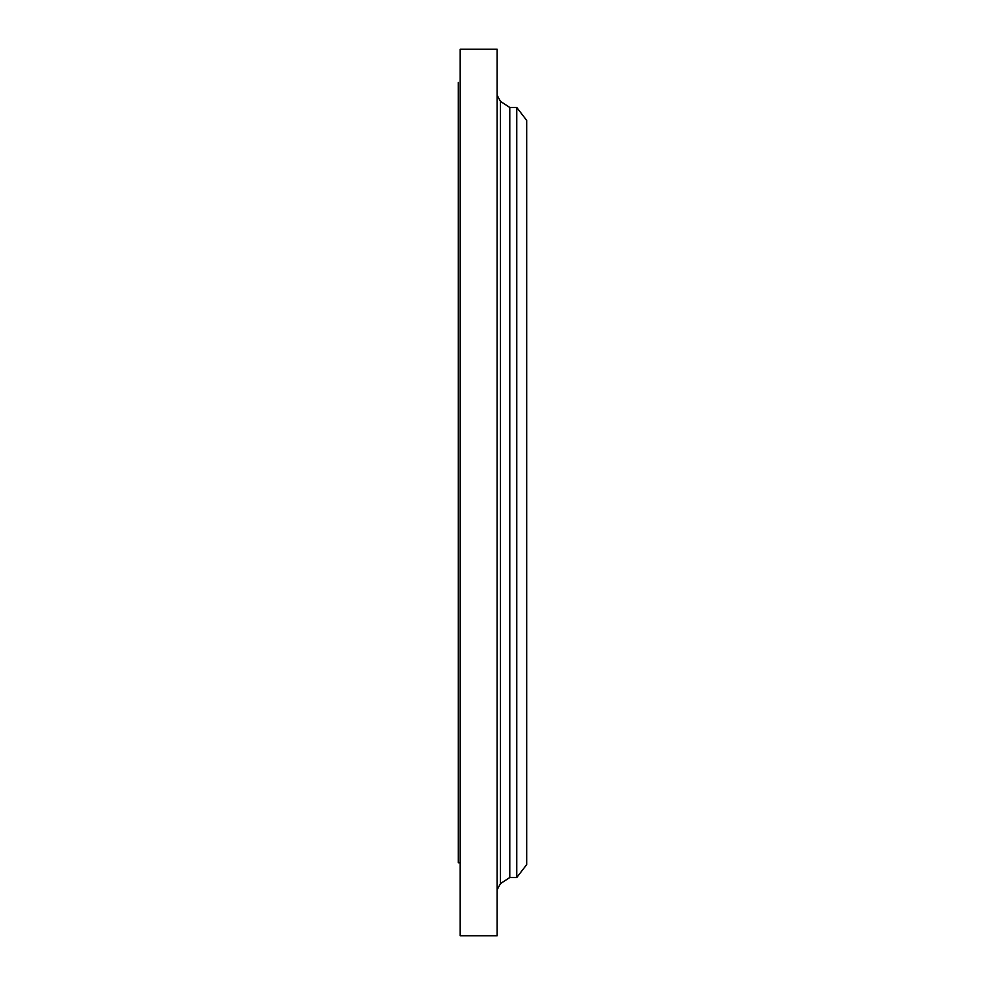 <?xml version="1.0" encoding="UTF-8"?>
<svg xmlns="http://www.w3.org/2000/svg" width="985" height="985" viewBox="0 0 985 985"><rect width="100%" height="100%" fill="white"/><g stroke="black" fill="none" stroke-linecap="round" stroke-linejoin="round"><path stroke-width="1.48" d="M460.192 935.75L460.192 49.25L497.129 49.25L497.129 935.75L460.192 935.75M516.756 877.537L516.756 107.463L526.679 120.392L526.679 864.608L516.756 877.537L509.774 877.537L509.774 107.463L500.466 101.381L497.129 95.2M458.32 817.439L458.32 82.494L458.32 862.761L460.192 862.761M509.774 877.537L500.466 883.619L500.466 101.381M500.466 883.619L497.129 889.8M516.756 107.463L509.774 107.463"/></g></svg>
